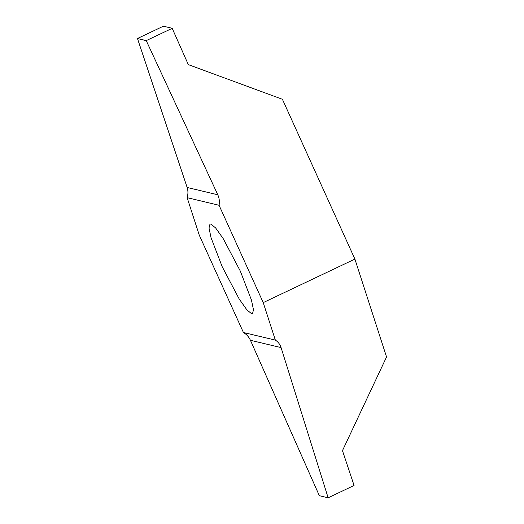 <?xml version="1.0" encoding="UTF-8"?>
<svg xmlns="http://www.w3.org/2000/svg" width="524" height="524" viewBox="0 0 524 524"><rect width="100%" height="100%" fill="white"/><g stroke="black" fill="none" stroke-linecap="round" stroke-linejoin="round"><path stroke-width="0.79" d="M251.592 313.745L246.837 309.802L239.245 299.086L222.209 266.736L211.054 237.758L209.017 228.012L209.98 224.095L210.903 224.036L215.659 227.979L223.25 238.695L240.287 271.046L251.441 300.023L253.478 309.769L252.516 313.686L251.592 313.745M263.225 302.61L275.349 340.109L243.424 332.498L199.271 235.171L187.147 197.672L219.071 205.284L263.225 302.61L354.899 259.085L282.41 99.278L188.974 64.865L188.024 63.967L172.18 28.296L163.383 26.2L137.471 38.507L146.262 40.603L172.226 28.316M328.103 497.787L319.306 495.684L328.142 497.8L354.073 485.453L342.676 451.282L342.775 449.998L386.548 356.962L354.899 259.085M319.345 495.704L250.433 340.292C248.913 336.932 246.575 334.338 243.424 332.498M275.349 340.109C278.113 341.851 280.026 344.347 281.074 347.589L328.142 497.8M187.147 197.672C188.195 194.116 188.201 190.716 187.147 187.474L137.471 38.507M187.147 187.474L217.788 194.777L146.248 40.649L137.452 38.547M217.788 194.777C219.307 198.131 219.739 201.635 219.071 205.284M281.074 347.589L250.433 340.292M328.122 497.8L319.326 495.704M172.2 28.296L163.403 26.2"/></g></svg>
